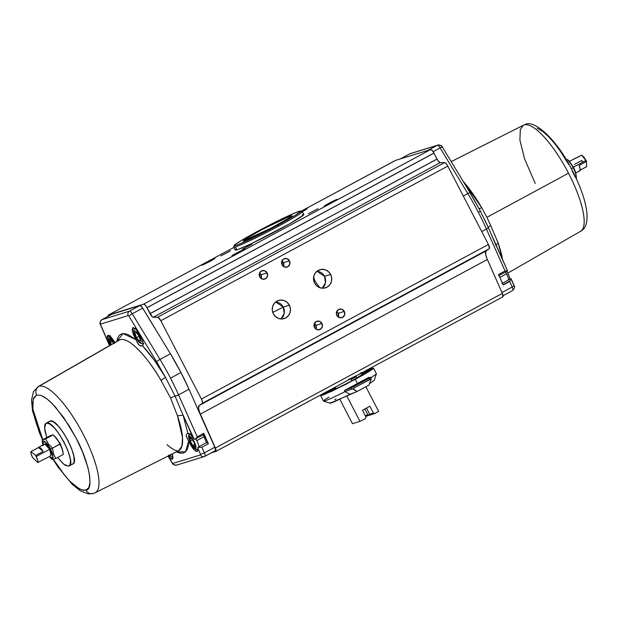 <?xml version="1.0" encoding="UTF-8"?>
<svg xmlns="http://www.w3.org/2000/svg" width="618" height="618" viewBox="0 0 618 618"><rect width="100%" height="100%" fill="white"/><g stroke="black" fill="none" stroke-linecap="round" stroke-linejoin="round"><path stroke-width="0.93" d="M230.483 250.854L220.92 255.898L230.483 250.854M317.915 208.699L308.359 213.751L317.915 208.699M215.898 451.395L502.758 296.879A4.419 1.251 -118.3 0 0 502.82 296.849A4.419 1.251 -118.3 0 0 502.341 293.419L215.365 448.004L200.356 414.091A11.039 3.136 61.7 0 1 199.081 405.547L202.333 403.299L489.317 248.714A4.419 1.251 -118.3 0 0 488.405 244.473L201.429 399.058L160.811 320.711L447.795 166.126A4.419 1.251 -118.3 0 0 444.659 162.565L157.683 317.15L153.187 317.266L440.163 162.681L437.845 160.518L433.967 153.14A4.419 1.251 -118.3 0 0 433.929 153.079L146.953 307.664A4.419 1.251 61.7 0 1 146.991 307.725L433.967 153.14L146.991 307.725L150.012 313.643L437.026 159.12A4.419 1.251 -118.3 0 0 440.163 162.681L153.187 317.266A4.419 1.251 61.7 0 1 150.05 313.705L436.996 159.058L433.967 153.14A4.419 1.251 -118.3 0 0 433.929 153.079L432.144 150.421L430.684 149.541L143.708 304.126A4.419 1.251 61.7 0 1 146.953 307.664L433.929 153.079A4.419 1.251 -118.3 0 0 430.684 149.541L395.373 160.448A4.419 1.251 -118.3 0 0 395.304 160.479A4.419 1.251 -118.3 0 0 395.25 160.518M252.028 244.195L242.472 249.239L252.028 244.195M234.191 245.524L233.72 247.007A38.633 2.07 -27.4 0 0 235.404 246.914A38.633 2.07 152.6 0 1 233.72 247.13L235.242 250.066A38.633 2.07 -27.4 0 0 236.926 249.85L235.404 246.914A38.633 2.07 -27.4 0 0 278.687 226.057L277.876 225.168A37.528 2.009 152.6 0 1 234.191 245.524A37.528 2.009 152.6 0 1 257.15 231.572L285.423 217.212L296.563 212.26L300.835 211.117L295.62 215.072L280.927 223.515L246.93 240.781L236.995 245.045L234.415 245.732L234.685 244.929L241.29 240.518L257.15 231.572A37.528 2.009 152.6 0 1 300.734 211.032A37.528 2.009 152.6 0 1 277.876 225.168L278.687 226.057A38.633 2.07 -27.4 0 0 302.217 211.503L300.734 211.032M206.257 262.434A7.509 0.402 152.6 0 1 214.994 258.339A7.509 0.402 152.6 0 1 210.406 261.151A7.509 0.402 152.6 0 1 201.669 265.246A7.509 0.402 152.6 0 1 206.257 262.434L206.613 263.113L206.257 262.434L201.684 265.192L205.315 263.755L214.948 258.316L206.257 262.434M301.383 211.24A7.509 0.402 152.6 0 1 307.239 208.652A7.509 0.402 152.6 0 1 302.642 211.464A7.509 0.402 152.6 0 1 302.341 211.626L307.192 208.637L301.082 211.395M328.668 203.422A7.509 0.402 152.6 0 1 337.405 199.328A7.509 0.402 152.6 0 1 332.816 202.14A7.509 0.402 152.6 0 1 324.079 206.234A7.509 0.402 152.6 0 1 328.668 203.422L329.023 204.11L328.668 203.422L324.095 206.18L327.733 204.743L337.366 199.313L328.668 203.422M236.431 253.11A7.509 0.402 152.6 0 1 245.168 249.015A7.509 0.402 152.6 0 1 240.58 251.827A7.509 0.402 152.6 0 1 231.843 255.922A7.509 0.402 152.6 0 1 236.431 253.11L236.787 253.789L236.431 253.11L231.858 255.867L235.489 254.431L245.122 248.992L236.431 253.11M109.517 345.632L100.471 324.759A3.314 0.912 -23.4 0 0 100.711 324.952L109.649 345.555L100.711 324.952A3.314 0.912 156.6 0 1 100.471 324.759C99.498 323.438 99.946 321.746 101.831 319.691A4.419 1.251 61.7 0 1 101.893 319.668A3.314 3.167 72.8 0 0 100.618 324.11L100.618 324.11A3.314 3.167 -107.2 0 1 101.893 319.668L112.329 314.044L139.969 305.501L129.533 311.124A3.314 3.167 72.8 0 0 128.266 315.566L100.618 324.11L128.266 315.566A3.314 3.167 -107.2 0 1 129.533 311.124A4.419 1.251 61.7 0 1 132.275 313.759A3.314 0.572 148.7 0 0 128.946 316.223L156.663 361.87L165.446 377.343L160.974 380.356L165.446 377.343L154.075 359.838L142.549 345.825L143.214 343.739L142.055 339.189L138.594 332.538L135.28 328.583L132.947 327.571L132.159 329.548L133.295 334.176L135.991 339.661L128.057 334.577L124.62 333.62L121.7 333.836L119.39 335.234L117.76 337.76L116.802 341.453L123.028 333.581L135.991 339.661L138.957 344.998L140.966 345.949L142.549 345.825L139.9 345.632L138.169 344.01L134.84 337.598L135.69 337.15L134.84 337.598L132.36 331.047L132.831 327.617L136.223 329.494L140.541 335.837C143.152 341.236 143.824 344.566 142.549 345.825C150.282 354.014 157.922 364.52 165.446 377.343L156.663 361.87L128.946 316.223A3.314 0.572 -31.3 0 1 132.275 313.759L142.712 308.135L170.429 353.782L159.992 359.406A91.611 26.018 61.7 0 1 170.522 378.154L180.958 372.538A91.611 26.018 -118.3 0 0 170.429 353.782L159.992 359.406L132.275 313.759A4.419 1.251 -118.3 0 0 129.533 311.124L101.893 319.668A4.419 1.251 -118.3 0 0 101.823 319.699A4.419 1.251 -118.3 0 0 101.754 319.745M510.445 279.954L509.981 280.974L510.445 279.954M511.325 279.645L513.797 285.215A3.314 0.819 156 0 1 514.029 285.385A3.314 0.819 156 0 1 512.206 287.038L509.726 281.46L503.206 284.975A1.506 0.433 61.7 0 0 503.075 284.697A1.506 0.433 61.7 0 1 503.206 284.975L509.981 280.974L503.083 284.689L509.981 280.974L509.726 281.46L512.206 287.038A4.419 1.251 61.7 0 1 512.701 290.491A4.419 1.251 61.7 0 1 512.631 290.522A4.419 1.251 -118.3 0 0 512.693 290.499A4.419 1.251 -118.3 0 0 512.206 287.038A3.314 0.819 -24 0 0 514.029 285.369C515.118 286.381 514.67 288.088 512.693 290.499L503.06 295.682L512.631 290.522M409.672 153.867A4.419 1.251 61.7 0 1 409.742 153.843L437.389 145.3A4.419 1.251 61.7 0 1 440.124 147.934L467.841 193.581A3.314 0.572 -31.3 0 1 470.144 192.816A3.314 0.572 148.7 0 0 467.841 193.581A91.611 26.018 61.7 0 1 478.371 212.329L480.402 211.093L478.371 212.329A91.611 26.018 61.7 0 1 486.42 229.046A3.314 0.819 -24 0 0 488.243 227.378L480.302 211.093L488.243 227.378L490.677 225.439L498.17 243.021A62.804 17.837 61.7 0 1 502.573 259.614L498.17 243.021L496.107 245.076L498.17 243.021L490.677 225.439L488.243 227.37L484.489 219.305M338.216 313.295A4.419 4.226 72.8 0 0 336.686 311.588L338.216 313.295L338.394 317.127A4.419 4.226 72.8 0 0 338.216 313.295L344.319 311.41L338.216 313.295M336.864 315.419A4.419 4.226 -107.2 0 1 339.282 309.201A4.419 4.226 -107.2 0 1 344.319 311.41A4.419 4.226 -107.2 0 1 341.893 317.637A4.419 4.226 -107.2 0 1 336.864 315.419L339.39 317.606L342.619 317.328L344.659 314.763L344.319 311.41L341.785 309.232L338.556 309.502L336.516 312.067L336.864 315.419M261.035 274.755A4.419 4.226 72.8 0 0 259.498 273.056L261.035 274.755L259.243 275.651L261.035 274.755L261.205 278.587A4.419 4.226 72.8 0 0 261.035 274.755L267.13 272.87L261.035 274.755M259.676 276.887A4.419 4.226 -107.2 0 1 262.094 270.661A4.419 4.226 -107.2 0 1 267.13 272.87A4.419 4.226 -107.2 0 1 264.705 279.097A4.419 4.226 -107.2 0 1 259.676 276.887L262.202 279.066L265.431 278.795L267.47 276.231L267.13 272.87L264.604 270.692L261.375 270.962L259.328 273.535L259.676 276.887M324.55 276.339A9.494 9.085 72.8 0 0 316.957 271.225L324.55 276.339L325.477 282.774L322.21 288.212A9.494 9.085 72.8 0 0 324.55 276.339L330.645 274.462L324.55 276.339M314.616 283.09A9.494 9.085 -107.2 0 1 319.83 269.703A9.494 9.085 -107.2 0 1 330.645 274.462A9.494 9.085 -107.2 0 1 325.431 287.841A9.494 9.085 -107.2 0 1 314.616 283.09L316.895 285.979L320.047 287.779L323.593 288.204L326.992 287.192L329.726 284.898L331.379 281.677L331.704 278.007L330.645 274.462L328.367 271.565L325.215 269.772L321.669 269.348L318.27 270.36L315.535 272.654L313.882 275.875L313.558 279.545L314.616 283.09M283.276 307.084A9.494 9.085 72.8 0 0 275.682 301.97L283.276 307.084L272.754 312.445L283.276 307.084L284.203 313.519L280.935 318.958A9.494 9.085 72.8 0 0 283.276 307.084L289.371 305.207L283.276 307.084M273.341 313.836A9.494 9.085 -107.2 0 1 278.556 300.448A9.494 9.085 -107.2 0 1 289.371 305.207A9.494 9.085 -107.2 0 1 284.156 318.587A9.494 9.085 -107.2 0 1 273.341 313.836L275.62 316.725L278.772 318.525L282.318 318.95L285.717 317.938L288.451 315.644L290.105 312.422L290.429 308.753L289.371 305.207L287.092 302.31L283.94 300.518L280.394 300.093L276.995 301.105L274.261 303.399L272.608 306.621L272.283 310.29L273.341 313.836M283.392 262.712A4.419 4.226 72.8 0 0 281.862 261.012L283.392 262.712L281.607 263.608L283.392 262.712L283.569 266.543A4.419 4.226 72.8 0 0 283.392 262.712L289.487 260.827L283.392 262.712M282.04 264.844A4.419 4.226 -107.2 0 1 284.458 258.618A4.419 4.226 -107.2 0 1 289.487 260.827A4.419 4.226 -107.2 0 1 287.069 267.053A4.419 4.226 -107.2 0 1 282.04 264.844L284.566 267.022L287.795 266.744L289.834 264.18L289.487 260.827L286.961 258.648L283.732 258.919L281.692 261.484L282.04 264.844M315.86 325.338A4.419 4.226 72.8 0 0 314.323 323.639L315.86 325.338L314.068 326.234L315.86 325.338L316.03 329.17A4.419 4.226 72.8 0 0 315.86 325.338L321.955 323.453L315.86 325.338M314.5 327.47A4.419 4.226 -107.2 0 1 316.926 321.244A4.419 4.226 -107.2 0 1 321.955 323.453A4.419 4.226 -107.2 0 1 319.529 329.68A4.419 4.226 -107.2 0 1 314.5 327.47L317.026 329.649L320.255 329.379L322.295 326.806L321.955 323.453L319.429 321.275L316.2 321.545L314.153 324.11L314.5 327.47M168.552 456.872L169.757 456.269L168.552 456.872L172.183 462.758L169 457.413L171.866 459.321L172.716 458.88L173.009 457.606L172.314 453.913L172.414 459.189L169 457.413L168.266 456.393L168.552 456.872L169.718 456.238M506.49 273.813L499.838 277.397L506.49 273.813A8.83 2.511 61.7 0 1 508.691 279.854A8.83 2.511 -118.3 0 0 506.49 273.813A8.83 2.511 -118.3 0 0 505.478 272.013A8.83 2.511 61.7 0 1 506.49 273.813M314.964 281.144L313.643 276.934L314.964 281.144L319.885 287.718L314.964 281.144M196.771 440.649A8.83 2.511 61.7 0 1 198.981 446.69A8.83 2.511 -118.3 0 0 196.771 440.649A8.83 2.511 -118.3 0 0 195.767 438.85A8.83 2.511 61.7 0 1 196.771 440.649L204.226 436.632L196.771 440.649M206.435 442.673L203.214 434.833L206.435 442.673M189.626 443.284L190.468 442.828L189.626 443.284L188.621 441.182L185.554 451.828L176.3 451.905L180.556 453.226L183.476 453.017L185.779 451.611L187.408 449.085L188.351 445.555L188.621 441.182L187.857 439.692L194.013 449.711L197.381 451.48L197.884 448.483L197.629 451.271L195.69 451.148L192.692 448.158L189.626 443.284M197.791 447.834L200.356 454.052L197.791 447.834M290.8 215.829L292.005 215.674L286.482 219.629L271.704 227.849L243.013 241.074L248.536 237.119L263.314 228.899L290.8 215.829L291.194 216.57L290.8 215.829L282.835 219.158L259.892 230.73L243.847 240.163L243.222 241.136L248.66 239.174L270.761 228.343L289.371 217.837L291.974 215.836L290.8 215.829M535.258 183.476L524.558 158.834L519.908 140.085L520.31 129.456L523.438 125.222L525.145 124.535C533.937 119.22 556.223 138.996 570.978 168.026C586.497 196.771 592.909 225.176 580.58 231.31A60.255 17.111 -118.3 0 0 568.529 173.194L486.884 217.335L490.677 225.439L486.884 217.335L568.529 173.194A60.255 17.111 61.7 0 1 580.673 231.256A60.255 17.111 61.7 0 1 579.584 231.75M177.814 451.055L178.617 450.738A62.804 17.837 -118.3 0 0 177.474 415.767L170.522 397.892L160.974 380.356C151.68 363.461 130.491 336.401 120.093 339.699A62.804 17.837 -118.3 0 0 119.05 340.155L38.03 386.698A60.255 17.111 61.7 0 1 39.027 386.265L119.05 340.155M197.992 449.394A2.209 2.117 -107.2 0 1 195.512 448.274C194.369 448.328 192.862 446.783 191.008 443.639C188.984 439.73 188.459 437.366 189.432 436.532A2.209 2.117 -107.2 0 1 189.734 433.998A2.209 2.117 72.8 0 0 189.432 436.532L189.015 438.571L191.008 443.639L193.743 447.378L195.52 448.274L195.929 446.242L193.936 441.167L191.201 437.428L189.432 436.532C190.576 436.486 192.082 438.031 193.936 441.167C195.96 445.076 196.485 447.447 195.512 448.274A2.209 2.117 72.8 0 0 197.984 449.394M109.896 345.416L110.699 344.875L109.849 345.323L107.362 338.772L107.833 335.342L114.716 342.055M171.016 454.562L169.193 455.481M523.438 125.222L524.203 124.913A6.62 6.342 -107.2 0 1 525.223 124.512A6.62 6.342 72.8 0 0 524.203 124.913A60.255 17.111 61.7 0 1 568.529 173.194A60.255 17.111 -118.3 0 0 524.203 124.913A60.255 17.111 -118.3 0 0 523.438 125.222L451.202 161.63M95.242 492.747A60.255 17.111 -118.3 0 0 82.619 433.133A60.255 17.111 -118.3 0 0 39.027 386.265A60.255 17.111 61.7 0 1 82.688 433.257A60.255 17.111 61.7 0 1 95.172 492.785A60.255 17.111 61.7 0 1 94.407 493.094A6.62 6.342 -107.2 0 1 85.917 490.159L83.198 490.275L78.919 488.606L70.135 481.468L65.508 476.37L53.38 459.383L64.218 474.802L70.104 481.445L76.053 486.714L81.514 489.819L85.917 490.159L88.807 487.571L89.989 482.411L89.579 475.427L87.91 467.478L82.395 451.534L76.084 438.031L63.785 417.66L52.445 403.778L46.497 398.502L41.035 395.404L36.632 395.064A6.62 6.342 -107.2 0 1 39.027 386.265A60.255 17.111 -118.3 0 0 37.945 386.744M42.773 439.653L32.87 409.116L33.125 399.22L36.632 395.064L33.743 397.652L32.561 402.812L32.97 409.796L34.639 417.745L37.165 425.887L42.773 439.653M331.943 388.9L332.492 389.95L338.772 387.501L351.889 380.858L350.846 378.842M46.033 423.237L44.55 427.988L46.79 437.49L44.913 430.862L44.705 425.362L45.353 423.824L50.112 421.082L46.389 423.091L49.641 423.84L54.399 427.934L59.676 434.771L64.249 442.55L67.887 450.615L70.182 458.378L70.56 461.507L69.741 465.408L68.706 466.15L63.971 464.388L57.582 457.521L63.221 463.77L65.454 465.4L68.706 466.15C78.046 464.806 54.345 419.089 46.389 423.091L49.757 421.229M140.487 335.736L139.521 336.153C142.132 342.511 141.63 344.01 138.023 340.657L135.86 337.289L139.575 342.21L140.695 342.604L141.244 341.545L140.394 338.046L138.355 334.153L135.805 331.233L134.407 331.001L134.361 333.473L135.86 337.289C133.249 330.931 133.751 329.433 137.358 332.785L139.521 336.153L140.487 335.736M363.26 374.786L362.936 374.168L352.152 380.773L338.177 387.849L331.642 390.406M49.919 457.436L52.422 458.649L53.109 457.714L52.654 453.944L50.599 448.992L52.484 448.158L50.599 448.992L53.163 457.305L49.919 457.436L52.275 459.568L55.798 458.486L53.472 453.705L52.484 448.158L48.413 443.917L45.655 438.911L42.132 440.001L49.61 435.976L53.125 434.887L57.204 439.12L59.961 444.126L60.294 443.77L54.206 435.837M576.146 175.157L573.496 167.323L573.164 167.679L575.489 172.461L576.478 178.007L576.092 178.223L576.478 178.007L575.489 172.461L573.164 167.679L573.496 167.323L574.987 170.63L575.976 174.106M585.995 160.379L573.411 167.161L585.995 160.379L586.513 161.445L581.777 155.164L583.817 156.987L585.995 160.379M579.058 165.462L586.513 161.445L586.552 166.729L580.232 170.135L586.552 166.729L586.513 161.445L579.058 165.462L580.263 169.68L579.97 170.715L579.105 170.746C580.65 171.055 580.634 169.293 579.058 165.462M369.479 383.662L374.307 380.263L376.385 373.751A29.803 1.591 152.6 0 1 370.777 377.706A29.803 1.591 -27.4 0 0 376.385 373.651L373.542 368.173L368.73 371.742L355.311 379.344L331.851 391.225L320.626 395.605L322.086 394.207L320.85 395.675L323.847 394.748L345.477 384.512L363.994 374.531L372.646 369.155L373.504 368.351L372.245 368.336L362.102 372.654L373.542 368.173M370.205 414.995L374.794 413.581L378.61 411.333L374.794 413.581L373.442 413.079L369.888 406.227L373.442 413.079L369.68 414.238L366.497 408.089L369.68 414.238L373.442 413.079L374.794 413.581L370.205 414.995L369.873 414.354L370.205 414.995L367.857 414.802L364.836 408.977L367.857 414.802L370.205 414.995L365.632 416.408L370.205 414.995L369.68 414.238L370.321 414.724M45.037 458.88L51 455.667L49.687 449.271L36.269 456.501C37.667 459.305 38.208 461.314 37.883 462.527L32.615 457.629L37.883 462.527L44.573 458.919M370.066 370.591A27.594 1.475 -27.4 0 0 361.847 374.153A27.594 1.475 152.6 0 1 370.066 370.591M348.444 379.529L365.029 371.488L371.572 369.17L367.015 372.561L354.701 379.529L328.228 392.685L322.797 394.655L324.489 392.917M320.626 395.605L323.469 401.082A29.803 1.591 -27.4 0 0 345.022 391.665L344.419 390.491L357.544 383.647L355.311 379.344L357.544 383.647L368.645 377.436L370.584 377.467L353.094 386.953L344.419 390.491L368.645 377.436L370.607 377.413L369.27 378.239L353.743 386.605L354.353 387.78L369.881 379.413L369.27 378.239L369.881 379.413L371.171 379.274L370.615 377.436M361.337 373.172L368.606 369.981L371.549 369.355L358.819 377.289L332.816 390.607L322.596 394.601M44.566 458.927L37.883 462.527L37.729 460.116L35.697 455.451L31 451.603L38.455 447.586L43.152 451.434L40.255 447.741L39.112 447.154L31 451.603L35.697 455.451L43.152 451.434L38.455 447.586L38.756 447.223M31 451.603L31.163 454.014L32.615 457.629C31.217 454.825 30.684 452.816 31 451.603M330.545 402.503L330.035 403.021L330.815 403.098L334.06 401.885L350.012 394.276L345.022 391.665A29.803 1.591 152.6 0 1 323.546 401.136L330.074 403.199L357.104 391.503L350.012 394.276L345.022 391.665L352.499 388.861L357.104 391.503L368.907 385.138L357.104 391.503L353.249 388.923L354.353 387.78L353.743 386.605L351.41 387.749L352.021 388.923L351.41 387.749L344.419 390.491L345.022 391.665L352.021 388.923L353.249 388.923L354.353 387.78L370.537 379.205L371.171 379.274L368.907 385.138L371.248 378.757M332.252 389.494A27.594 1.475 -27.4 0 0 324.612 394.16A27.594 1.475 152.6 0 1 332.252 389.494M573.465 159.212L581.777 155.164L569.464 161.344L573.496 167.323L567.417 159.39L570.406 162.681L573.164 167.679L571.326 168.675L573.164 167.679L570.406 162.681L567.417 159.39M582.341 161.514L581.824 160.448L574.369 164.465M38.455 447.586C39.297 446.544 40.865 447.826 43.152 451.434L35.697 455.451L36.269 456.501L49.687 449.271L44.72 444.002L38.756 447.216M323.546 401.136A29.803 1.591 152.6 0 1 328.946 397.104M42.866 445.006L42.642 443.933L44.782 441.437L50.599 448.992L47.656 444.311L44.62 441.337L43.291 441.028L42.603 441.963L43.067 445.725M44.357 444.589L44.813 443.963L45.701 444.172L46.999 445.284L49.687 449.271L51.302 453.589L50.9 455.713M365.223 415.613L367.857 414.802L365.223 415.613M365.987 417.088L365.47 418.602L359.977 421.368L352.484 423.685L339.838 399.29L352.484 423.685L359.977 421.368L365.47 418.602L365.987 417.088L362.434 410.244L369.888 406.227L362.434 410.244L365.987 417.088M334.817 399.691L335.937 399.027M374.307 380.209L369.386 383.716M568.436 160.34L569.464 161.344M62.936 451.603L63.275 454.454L55.798 458.486L63.275 454.454L62.279 448.907L59.961 444.126L62.766 450.522L60.294 443.77L52.484 448.158L59.961 444.126L57.204 439.12L53.125 434.887L45.655 438.911L53.125 434.887L52.043 435.064L42.132 440.001L42.642 443.933M346.783 395.906L359.977 421.368L346.783 395.906M378.61 411.333L365.887 386.768L378.61 411.333M565.933 158.447L565.246 158.617L565.933 158.447M44.287 439.444L43.221 439.815M55.798 458.486L53.472 453.705L52.484 448.158L48.413 443.917L45.655 438.911M52.275 459.568L53.72 459.274M138.834 335.79L140.41 340.109L139.274 341.036L136.547 337.652L139.027 336.316L136.547 337.652L134.971 333.334L136.114 332.407L138.834 335.79L140.41 340.109L139.274 341.036L136.547 337.652L134.971 333.334L136.114 332.407L138.834 335.79M111.348 344.581L110.359 342.72L112.507 341.569L110.359 342.72L110.305 339.946L112.638 341.669L113.527 343.33L112.638 341.669L110.305 339.946L110.359 342.72L111.348 344.581M114.407 343.654L111.541 339.576L109.649 338.579L109.201 340.379L110.869 345.006M62.766 450.545L60.294 443.77L55.226 436.779M110.807 344.89L113.982 342.89M72.793 463.987L68.706 466.15M72.43 464.141C81.692 462.65 58.146 417.22 50.112 421.082L53.364 421.831L58.123 425.926L63.399 432.762L67.98 440.541L71.618 448.606L73.905 456.37L74.121 461.862L73.465 463.4L72.43 464.141M332.345 389.68L331.773 390.437L333.542 389.888L346.335 383.832L359.506 376.632L362.913 374.276L361.947 374.338M361.963 374.57L358.842 376.941L346.389 383.747L335.898 388.799L332.515 389.85M332.994 389.402L335.736 387.617M351.132 379.321L356.547 376.717M194.693 443.801L194.964 446.845L192.739 445.447L194.747 444.365L192.739 445.447L190.251 441.005L192.461 439.815L190.251 441.005L189.981 437.961L192.206 439.359L194.693 443.801L194.964 446.845L192.739 445.447L190.251 441.005L189.981 437.961L192.206 439.359L194.693 443.801M49.085 421.816L50.112 421.082M350.8 378.749L351.889 380.858L359.39 376.609L362.071 374.616L360.966 372.453M537.096 128.189L542.558 131.294L548.506 136.57L554.4 143.214L559.846 150.452L568.745 164.55M572.144 170.823L575.288 177.173M168.714 455.064L170.545 455.991L170.977 454.215M166.999 444.721C175.782 451.943 177.829 450.785 177.93 450.877L178.617 450.738L181.947 446.088L182.526 437.66L177.474 415.767L170.522 397.892L175.033 396.084L165.446 377.343L175.033 396.084L170.522 397.892L160.974 380.356A62.804 17.837 -118.3 0 0 120.093 339.699L39.027 386.265A6.62 6.342 72.8 0 0 36.632 395.064L41.02 395.396L45.037 397.474L48.861 400.41L55.35 406.899L68.977 425.524L76.084 438.031C88.853 461.175 94.392 489.981 85.917 490.159A6.62 6.342 72.8 0 0 93.395 493.496M506.899 271.511L508.575 274.809M187.857 433.226L187.269 433.512L187.857 433.226C189.178 433.187 190.962 434.771 193.202 437.961L194.152 439.104L183.106 415.25L187.857 433.226L190.182 434.369L193.202 437.961L183.106 415.25L177.474 415.767L183.106 415.25L187.857 433.226L186.675 434.145L186.157 436.053L187.857 439.692L186.157 436.053L186.675 434.145M463.137 181.283L481.677 207.602C479.529 208.722 478.595 209.015 478.888 208.505C478.595 209.015 479.529 208.722 481.677 207.602L486.884 217.335L481.677 207.602A62.804 17.837 61.7 0 0 463.137 181.283M109.849 345.323L107.331 338.602L107.238 336.262L107.957 335.296L109.34 335.613L111.364 337.351L114.971 342.496M204.906 456.285L215.219 450.731A4.419 1.251 -118.3 0 0 215.28 450.7A4.419 1.251 -118.3 0 0 214.794 447.247L204.357 452.863A4.419 1.251 61.7 0 1 204.844 456.323A4.419 1.251 61.7 0 1 204.782 456.354A3.314 3.167 -107.2 0 1 200.464 454.918L172.878 463.446L172.183 462.758L172.878 463.446L200.464 454.918L200.356 454.052L200.464 454.918A3.314 3.167 72.8 0 0 204.782 456.354A4.419 1.251 -118.3 0 0 204.852 456.323A4.419 1.251 -118.3 0 0 204.357 452.863A3.314 0.819 156 0 1 200.356 454.052A3.314 0.819 -24 0 0 204.357 452.863L201.877 447.285L197.845 447.401L201.877 447.285L208.397 443.77C207.54 442.256 207.1 441.94 207.076 442.828M195.28 439.104L203.901 434.462L203.894 433.689L203.731 433.28L197.212 436.795L178.571 394.871A3.314 0.819 156 0 1 175.033 396.084L183.106 415.25L175.033 396.084A3.314 0.819 -24 0 0 178.571 394.871A91.611 26.018 -118.3 0 0 170.522 378.154A91.611 26.018 -118.3 0 0 159.992 359.406A3.314 0.572 148.7 0 0 156.663 361.87A3.314 0.572 -31.3 0 1 159.992 359.406L132.275 313.759L142.712 308.135A4.419 1.251 -118.3 0 0 139.969 305.501L129.533 311.124L101.893 319.668L112.329 314.044A4.419 1.251 -118.3 0 0 112.267 314.075A4.419 1.251 -118.3 0 0 112.206 314.114M437.969 145.06A3.314 3.167 72.8 0 0 437.389 145.3A3.314 3.167 -107.2 0 1 441.7 146.729L442.164 147.061M480.402 211.086L470.144 192.816A3.314 0.572 -31.3 0 1 470.105 193.032L478.888 208.505M496.548 246.412L507.1 269.873M491.835 235.458L488.668 228.328M177.196 464.875A3.314 3.167 -107.2 0 1 172.878 463.446A3.314 3.167 72.8 0 0 176.655 465.107L204.234 456.578L215.28 450.7M168.305 456.524L172.128 462.944A3.314 0.471 -30.8 0 1 172.183 462.758A3.314 0.471 149.2 0 0 172.136 462.952M203.901 434.462L208.397 443.77L207.092 442.334M194.655 439.274L194.152 439.104L195.651 438.857L194.655 439.274L196.509 437.915L195.651 438.857M197.212 436.795L196.509 437.915L197.212 436.795L178.571 394.871L189.008 389.255A91.611 26.018 -118.3 0 0 180.958 372.538L170.522 378.154A91.611 26.018 61.7 0 1 178.571 394.871L189.008 389.255L214.794 447.247L204.357 452.863L201.877 447.285L208.397 443.77L203.731 433.28L197.212 436.795M470.144 192.816L442.426 147.177A3.314 0.572 148.7 0 0 440.124 147.934A3.314 0.572 -31.3 0 1 442.418 147.169C442.349 145.887 440.85 145.191 437.93 145.068L410.29 153.612A3.314 3.167 72.8 0 0 409.742 153.843A3.314 3.167 -107.2 0 1 410.329 153.596M492.5 236.964L488.243 227.385A3.314 0.819 156 0 1 488.243 227.378A3.314 0.819 156 0 1 486.42 229.046L505.06 270.97L507.092 271.093L507.247 270.143M507.478 270.769L505.06 270.97L498.541 274.477L498.703 274.902M410.29 153.612L409.68 153.867A4.419 1.251 -118.3 0 1 409.742 153.843L400.294 158.926L409.742 153.843L437.389 145.3A4.419 1.251 -118.3 0 1 440.124 147.934L433.125 151.704L440.124 147.934L467.841 193.581L463.291 196.03L467.841 193.581A91.611 26.018 -118.3 0 1 478.371 212.329A91.611 26.018 -118.3 0 1 486.42 229.046L481.723 231.58L486.42 229.046L505.06 270.97L498.541 274.477L503.206 284.975L498.541 274.477A1.506 0.433 61.7 0 1 498.703 275.667L507.324 271.024M211.294 452.847L215.952 451.341L215.365 448.004A4.419 1.251 61.7 0 1 215.844 451.434A4.419 1.251 61.7 0 1 215.782 451.464L211.294 452.847M200.356 414.091L487.339 259.506L502.341 293.419L215.365 448.004L199.722 412.561L198.579 408.506L199.081 405.547L486.057 250.962A11.039 3.136 -118.3 0 0 487.339 259.506L200.356 414.091M502.758 296.879L502.612 294.068L486.706 257.976L485.555 253.921L486.057 250.962L199.081 405.547L202.333 403.299L489.317 248.714L486.057 250.962L489.471 248.521L488.405 244.473L201.429 399.058A4.419 1.251 61.7 0 1 202.333 403.299L202.48 401.8L201.429 399.058L160.811 320.711L447.795 166.126L488.405 244.473L447.795 166.126L446.103 163.577L444.659 162.565L157.683 317.15A4.419 1.251 61.7 0 1 160.811 320.711L157.969 317.212L153.187 317.266L152.159 316.686L146.991 307.725A4.419 1.251 -118.3 0 0 146.953 307.664L145.16 305.006L143.708 304.126L108.397 315.033L108.127 316.478M440.163 162.681L444.659 162.565L440.163 162.681M512.206 287.038L501.963 292.553L512.206 287.038M400.263 158.942L409.68 153.867A4.419 1.251 -118.3 0 0 409.618 153.905M437.389 145.3L427.942 150.383L437.389 145.3M300.626 211.789A38.633 2.07 152.6 0 1 302.318 211.572A38.633 2.07 152.6 0 1 278.687 226.057A38.633 2.07 152.6 0 1 235.404 246.914L236.926 249.85A38.633 2.07 -27.4 0 0 275.412 231.549A38.633 2.07 -27.4 0 0 303.84 214.508L302.148 214.724M112.159 314.16L139.969 305.501L141.931 306.991L170.429 353.782L180.958 372.538L189.008 389.255L214.794 447.247L215.528 449.618L215.219 450.731M395.304 160.479L301.19 211.178L395.373 160.448L430.684 149.541L143.708 304.126L108.397 315.033L233.882 247.439L108.335 315.064A4.419 1.251 61.7 0 1 108.397 315.033L233.882 247.439M108.104 316.316A4.419 1.251 61.7 0 1 108.328 315.064M301.198 211.178L395.172 160.603M235.752 249.332L235.473 250.159L238.131 249.448L251.101 243.778L289.216 224.033L303.33 215.242L303.84 214.523L302.318 211.572M510.986 278.618L501.94 283.492M168.289 456.362L169.255 455.845M580.58 231.31L507.88 273.071M198.03 449.379C195.782 450.082 193.357 448.081 190.761 443.392C187.787 436.362 187.911 435.381 190.151 433.627M173.001 457.119L171.124 457.042L168.984 455.59M38.03 386.698L33.465 391.573L31.51 400.078L32.53 410.815L39.212 432.214L42.526 439.792M53.094 459.468L58.053 467.092L72.337 484.427L80.379 490.846L88.351 493.89L93.465 493.473L95.172 492.785L178.617 450.738M143.739 343.492L141.337 343.639C139.745 342.696 139.297 343.199 135.767 337.297C131.812 328.629 134.624 329.425 135.365 327.942M331.959 391.009L331.642 390.398M579.854 170.792L575.744 173.009M370.622 377.413L371.24 378.602M110.375 335.667C109.633 337.15 106.821 336.354 110.776 345.022M506.86 271.271L509.471 277.065L509.804 279.259M496.1 245.833L491.086 233.766L507.378 270.414M488.243 227.378L488.606 228.189M172.128 462.944C172.77 462.697 171.325 464.952 176.655 465.107M207.13 442.295L198.084 447.169M514.029 285.369L511.047 278.672M101.831 319.691L112.267 314.075M502.82 296.849L215.844 451.434"/></g></svg>

